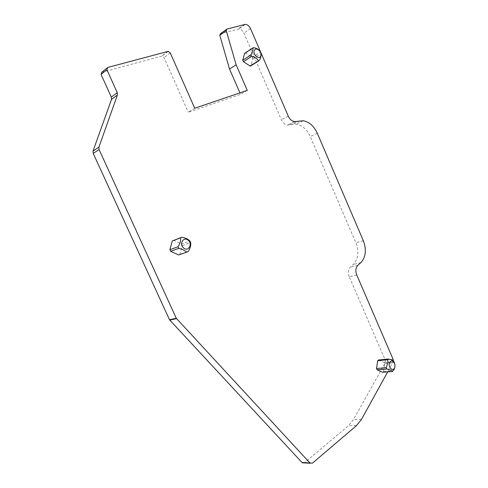 <?xml version="1.0" encoding="UTF-8"?>
<svg xmlns="http://www.w3.org/2000/svg" width="488" height="488" viewBox="0 0 488 488"><rect width="100%" height="100%" fill="white"/><g stroke="black" fill="none" stroke-linecap="round" stroke-linejoin="round"><path stroke-width="0.37" stroke-dasharray="2.44 1.83" d="M181.89 237.211L173.618 240.322L181.566 244.024L189.911 240.993M179.865 254.535L182.286 245.616L181.566 244.024M393.389 360.943L387.722 371.862M245.147 52.924L252.18 57.395L252.796 58.816L251.015 65.752M378.566 360.004L384.154 362.48L384.696 363.786L383.208 372.228M356.746 274.964L349.201 276.666L385.233 360.04L385.185 362.956L353.562 419.448L348.548 425.652L304.292 462.929M349.201 276.666C347.761 272.713 348.133 269.541 350.317 267.156L353.324 264.447C358.32 258.969 359.162 251.729 355.85 242.725L310.24 136.512C306.915 129.405 302.243 125.288 296.222 124.159L287.53 125.099C284.888 124.605 282.826 122.799 281.344 119.676L243.921 33.086C242.621 30.47 240.852 29.115 238.62 29.024L220.405 33.751M247.276 90.396L240.566 94.349L239.925 92.891M194.736 108.226L188.258 112.197L240.566 94.349M101.803 72.297L161.973 56.071L164.017 57.59L188.258 112.197M260.659 52.442L259.726 50.862M394.987 366.775L394.438 362.761M179.956 254.303L188.313 251.424M182.286 245.616L190.637 242.609M312.454 463.142L304.567 462.734M356.502 425.609L348.548 425.652M361.51 419.332L353.562 419.448M393.047 362.218L385.185 362.956M393.096 359.272L385.233 360.04M357.838 265.356L350.317 267.156M360.852 262.629L353.324 264.447M363.322 240.688L355.85 242.725M317.31 133.267L310.24 136.512M299.894 120.835L292.91 124.269M295.972 121.622L288.994 125.056M288.28 116.15L281.344 119.676M250.503 28.536L243.921 33.086M244.573 24.491L238.022 29.115M226.883 29.079L226.383 29.445M170.239 52.899L164.017 57.59M167.811 51.399L161.607 56.12M107.61 67.484L106.811 68.149M251.058 65.618L259.372 60.402M245.629 53.088L253.882 47.684M252.18 57.395L260.476 52.082M252.796 58.816L261.098 53.527M383.574 371.569L393.377 370.77M387.588 359.119L388.314 359.046M384.129 362.468L393.907 361.553M384.696 363.786L394.481 362.883M180.536 237.705L181.871 237.205M303.219 120.743L296.222 124.159M294.496 121.658L287.53 125.099M245.177 24.4L238.62 29.024M168.177 51.356L161.973 56.071M252.784 47.915L253.241 47.617M384.154 362.48L393.914 361.565"/><path stroke-width="0.73" d="M188.258 240.285C183.708 236.021 178.73 244.073 183.573 247.965C188.185 252.186 193.028 244.134 188.258 240.285M188.161 239.523C187.075 238.705 184.989 237.93 181.89 237.211L180.536 237.851C180.969 240.34 180.17 243.299 178.138 246.721L178.852 248.349L182.213 249.27L186.977 252.089L188.313 251.424C190.332 248.032 191.107 245.098 190.637 242.609L189.911 240.993L188.161 239.523M180.536 237.705L172.276 240.962L169.879 249.697L170.611 251.302L178.882 248.355M179.865 254.535L178.626 254.962L170.611 251.302M387.722 371.862L361.51 419.332L356.502 425.609L312.454 463.142L309.929 462.953L176.284 318.261L99.088 149.566L98.918 147.132L117.425 94.977L111.496 99.418L111.331 97.124L101.059 74.444L101.803 72.297L106.811 68.149M117.425 94.977L117.254 92.653L106.86 69.656L107.61 67.484L168.177 51.356L170.239 52.899L194.736 108.226L247.276 90.396L236.137 64.794L226.273 30.665L226.883 29.079L245.177 24.4C247.416 24.504 249.191 25.882 250.503 28.536L288.28 116.15C289.774 119.316 291.848 121.152 294.496 121.658L303.219 120.743C309.264 121.902 313.961 126.081 317.31 133.267L363.322 240.688C366.665 249.789 365.841 257.103 360.852 262.629L357.838 265.356C355.66 267.766 355.295 270.968 356.746 274.964L393.096 359.272L393.389 360.943M251.015 65.752L249.99 65.953L259.372 60.402L260.683 57.743L261.098 53.527L260.659 52.442M252.784 47.915L244.549 53.405L242.768 60.231L243.39 61.671L249.99 65.953M383.208 372.228L392.517 371.478L394.176 369.3L394.987 366.775M387.588 359.119L378.566 360.004L377.694 360.693L376.529 368.519L377.065 369.831L382.708 372.271M304.292 462.929L302.054 462.545L169.507 319.756L93.214 153.409L93.056 151.006L111.496 99.418M236.137 64.794L229.537 69.058L219.795 35.319L220.405 33.751L226.383 29.445M239.925 92.891L229.537 69.058M259.726 50.862C258.494 49.282 256.542 48.22 253.882 47.684L252.796 47.995L252.998 49.672L251.021 54.9L251.655 56.364C255.047 57.09 257.261 58.548 258.298 60.732M394.438 362.761L393.907 361.553C393.42 360.589 391.559 359.754 388.314 359.046L387.448 359.741L387.984 362.151L386.307 367.671L386.886 369.019C390.144 369.733 392.023 370.551 392.517 371.478M260.592 56.437C258.414 60.177 252.021 53.497 254.541 50.069C256.767 46.366 263.069 53.027 260.592 56.437M394.774 367.488L394.481 368.105C392.48 371.868 387.789 366.781 389.546 362.718C391.766 359.784 393.602 360.467 395.054 364.768L394.774 367.488M172.276 240.962L180.536 237.851M169.879 249.697L178.138 246.721M178.626 254.962L186.977 252.089M99.088 149.566L93.214 153.409M98.918 147.132L93.056 151.006M176.284 318.261L169.507 319.756M176.522 318.621L169.739 320.11M309.929 462.953L302.054 462.545M226.273 30.665L219.795 35.319M106.86 69.656L101.059 74.444M117.254 92.653L111.331 97.124M243.39 61.671L251.655 56.364M242.768 60.231L251.021 54.9M244.549 53.405L252.796 47.995M377.102 369.849L386.886 369.019M376.529 368.519L386.307 367.671M377.694 360.693L387.448 359.741M170.593 251.296L178.852 248.349M310.252 463.24L302.371 462.825M250.448 66.106L258.609 60.988M377.065 369.831L386.825 369.001M394.481 368.105L394.176 369.3"/></g></svg>
